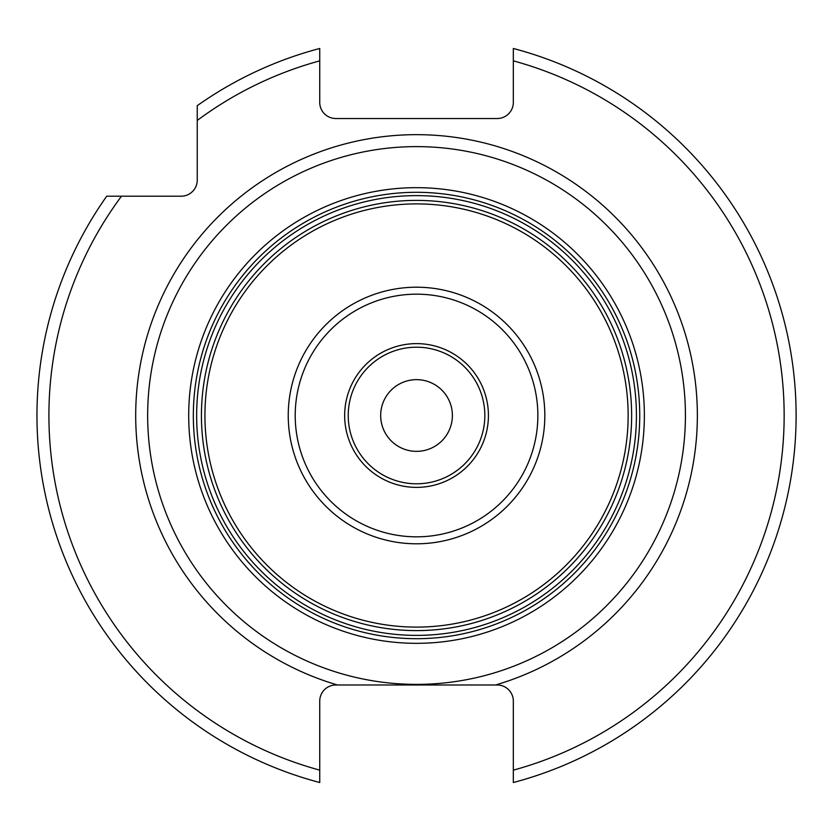 <?xml version="1.0" encoding="UTF-8"?>
<svg xmlns="http://www.w3.org/2000/svg" width="831" height="831" viewBox="0 0 831 831"><rect width="100%" height="100%" fill="white"/><g stroke="black" fill="none" stroke-linecap="round" stroke-linejoin="round"><path stroke-width="1.25" d="M452.843 684.983L370.616 684.983M337.49 684.983L335.869 684.983A16.132 16.132 0 0 0 319.738 701.115L319.738 770.15A367.624 367.624 0 0 1 121.482 196.209L181.116 196.209A16.132 16.132 0 0 0 197.248 180.078L197.248 120.443A367.624 367.624 0 0 1 319.738 60.85L319.738 102.4A16.132 16.132 0 0 0 335.869 118.532L497.198 118.532A16.132 16.132 0 0 0 513.329 102.4L513.329 48.478A379.57 379.57 0 0 1 513.329 782.522L513.329 701.115A16.132 16.132 0 0 0 497.198 684.983L495.567 684.983A280.836 280.836 0 0 0 416.539 134.664A280.836 280.836 0 0 0 337.49 684.983L495.567 684.983M416.539 684.38A268.88 268.88 0 0 1 147.658 415.5A268.88 268.88 0 0 1 416.539 146.62A268.88 268.88 0 0 1 685.419 415.5A268.88 268.88 0 0 1 416.539 684.38M416.539 630.604A215.104 215.104 0 0 1 201.434 415.5A215.104 215.104 0 0 1 416.539 200.396A215.104 215.104 0 0 1 631.643 415.5A215.104 215.104 0 0 1 416.539 630.604A215.104 215.104 0 0 1 201.434 415.5A215.104 215.104 0 0 1 416.539 200.396M416.539 451.347A35.847 35.847 0 0 0 452.386 415.5A35.847 35.847 0 0 0 416.539 379.653A35.847 35.847 0 0 0 380.681 415.5A35.847 35.847 0 0 0 416.539 451.347M121.482 196.209L106.721 196.209A379.57 379.57 0 0 0 319.738 782.522L319.738 770.15M319.738 60.85L319.738 48.478A379.57 379.57 0 0 0 197.248 105.682L197.248 120.443M513.329 770.15A367.624 367.624 0 0 0 513.329 60.85M416.539 187.671A227.829 227.829 0 0 1 644.368 415.5A227.829 227.829 0 0 1 416.539 643.329A227.829 227.829 0 0 1 188.699 415.5A227.829 227.829 0 0 1 416.539 187.671M416.539 192.304A223.196 223.196 0 0 1 639.735 415.5A223.196 223.196 0 0 1 416.539 638.696A223.196 223.196 0 0 1 193.332 415.5A223.196 223.196 0 0 1 416.539 192.304M416.539 195.617A219.883 219.883 0 0 0 196.646 415.5A219.883 219.883 0 0 0 416.539 635.383A219.883 219.883 0 0 0 636.421 415.5A219.883 219.883 0 0 0 416.539 195.617M416.539 627.104A211.604 211.604 0 0 1 204.935 415.5A211.604 211.604 0 0 1 416.539 203.896A211.604 211.604 0 0 1 628.143 415.5A211.604 211.604 0 0 1 416.539 627.104M416.539 543.796A128.296 128.296 0 0 0 544.824 415.5A128.296 128.296 0 0 0 416.539 287.204A128.296 128.296 0 0 0 288.243 415.5A128.296 128.296 0 0 0 416.539 543.796M416.539 294.174A121.326 121.326 0 0 0 295.213 415.5A121.326 121.326 0 0 0 416.539 536.826A121.326 121.326 0 0 0 537.865 415.5A121.326 121.326 0 0 0 416.539 294.174M416.539 343.619A71.882 71.882 0 0 1 488.42 415.5A71.882 71.882 0 0 1 416.539 487.382A71.882 71.882 0 0 1 344.657 415.5A71.882 71.882 0 0 1 416.539 343.619M416.539 483.798A68.298 68.298 0 0 1 348.231 415.5A68.298 68.298 0 0 1 416.539 347.202A68.298 68.298 0 0 1 484.837 415.5A68.298 68.298 0 0 1 416.539 483.798"/></g></svg>
